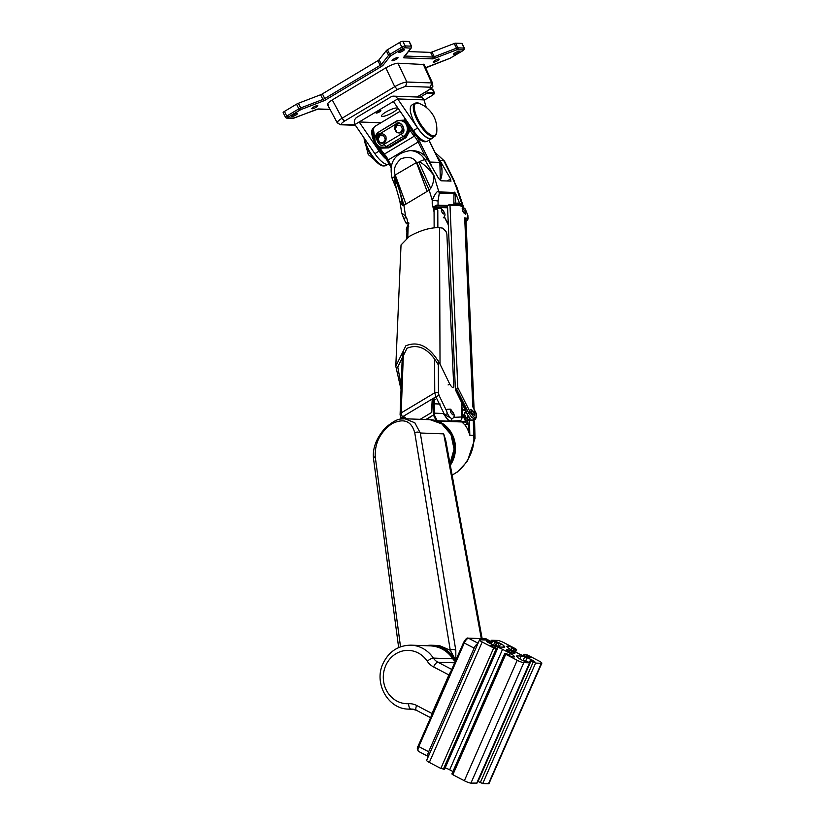 <?xml version="1.0" encoding="UTF-8"?>
<svg xmlns="http://www.w3.org/2000/svg" width="825" height="825" viewBox="0 0 825 825"><rect width="100%" height="100%" fill="white"/><g stroke="black" fill="none" stroke-linecap="round" stroke-linejoin="round"><path stroke-width="1.24" d="M477.953 643.49A5.332 2.011 117.6 0 0 474.127 648.141L464.279 642.995L418.801 746.584L428.66 751.73L474.127 648.141M428.66 751.73A5.332 2.011 117.6 0 0 428.34 756.515L418.533 751.389A5.332 2.011 117.6 0 0 418.883 751.482M450.615 672.066A5.332 2.011 117.6 0 0 448.903 674.943L431.98 713.491A5.332 2.011 117.6 0 0 431.155 716.399M512.552 651.616A4.538 0.742 -156.3 0 1 514.831 653.369A4.538 0.742 -156.3 0 1 508.819 651.482A4.538 0.742 -156.3 0 1 506.529 649.729A4.538 0.742 -156.3 0 1 512.552 651.616M505.735 654.297L504.725 653.524L506.014 653.503L509.293 654.957L509.025 655.473A3.331 0.547 23.7 0 0 513.129 656.958L513.841 656.978A6.672 1.093 23.7 0 0 514.48 656.803A6.672 1.093 23.7 0 0 514.181 656.215L513.397 655.421A6.672 1.093 23.7 0 0 510.324 653.431L502.538 649.357A6.672 1.093 23.7 0 0 497.867 647.305L495.495 646.449A6.672 1.093 23.7 0 0 491.958 645.542L491.236 645.521A3.331 0.547 23.7 0 0 490.927 645.614A3.331 0.547 23.7 0 0 492.608 646.903L497.382 648.893L493.701 648.007L482.202 641.994A5.332 0.877 -156.3 0 1 479.511 639.932A5.332 0.877 -156.3 0 1 480.016 639.788L485.781 640.004L491.102 642.551L486.874 641.107A3.331 0.547 23.7 0 0 486.554 641.19A3.331 0.547 23.7 0 0 488.235 642.479L489.668 643.232A6.672 1.093 23.7 0 0 494.34 645.284L496.712 646.14A6.672 1.093 23.7 0 0 500.249 647.048L504.147 647.182A6.672 1.093 23.7 0 0 504.787 647.006A6.672 1.093 23.7 0 0 504.488 646.418L503.704 645.624A6.672 1.093 23.7 0 0 500.631 643.634L499.207 642.881A3.331 0.547 23.7 0 0 495.093 641.407L497.351 642.799L496.464 642.778L491.618 640.272L497.568 640.427A5.332 0.877 -156.3 0 1 504.137 642.799L515.635 648.801L516.45 649.626L513.707 648.997L511.737 647.883L512.346 647.615A3.331 0.547 23.7 0 0 508.241 646.14L507.519 646.109A6.672 1.093 23.7 0 0 506.89 646.295A6.672 1.093 23.7 0 0 507.189 646.882L507.973 647.677A6.672 1.093 23.7 0 0 511.036 649.667L518.822 653.74A6.672 1.093 23.7 0 0 523.504 655.782L525.865 656.638A6.672 1.093 23.7 0 0 529.413 657.546L530.124 657.577A3.331 0.547 23.7 0 0 530.444 657.484A3.331 0.547 23.7 0 0 528.763 656.195L523.978 654.204L527.67 655.091L539.158 661.093A5.332 0.877 -156.3 0 1 541.85 663.156A5.332 0.877 -156.3 0 1 541.344 663.3L535.59 663.094L530.258 660.547L534.497 661.99A3.331 0.547 23.7 0 0 534.817 661.898A3.331 0.547 23.7 0 0 533.136 660.608L531.702 659.866A6.672 1.093 23.7 0 0 527.031 657.814L524.659 656.958A6.672 1.093 23.7 0 0 521.111 656.05L517.213 655.906A6.672 1.093 23.7 0 0 516.584 656.092A6.672 1.093 23.7 0 0 516.883 656.679L517.667 657.473A6.672 1.093 23.7 0 0 520.73 659.464L522.163 660.217A3.331 0.547 23.7 0 0 526.268 661.691L524.019 660.299L524.906 660.309L529.743 662.826L523.803 662.661A5.332 0.877 -156.3 0 1 517.223 660.299L505.735 654.297L452.863 774.737L452.048 773.912M452.935 771.509L449.666 769.808A6.672 1.093 23.7 0 0 445.18 767.817M444.448 769.22L440.828 768.446L429.33 762.444A5.332 0.877 -156.3 0 1 426.638 760.382L479.511 639.932M541.85 663.156L488.978 783.606A5.332 0.877 -156.3 0 1 488.472 783.75L482.718 783.544L477.727 781.316M476.788 783.09L470.931 783.111A5.332 0.877 -156.3 0 1 464.351 780.749L452.863 774.737M383.408 165.98A18.81 6.662 -120.9 0 1 381.728 165.598L381.728 165.598A18.81 6.662 -120.9 0 1 370.353 154.203A18.81 6.662 -120.9 0 1 364.062 137.93M436.703 132.691C437.683 121.44 433.579 112.54 424.38 105.982L419.079 103.269A18.81 6.662 59.1 0 0 419.079 103.259A18.81 6.662 59.1 0 0 417.409 102.888A18.81 6.662 59.1 0 0 417.811 119.099A18.81 6.662 59.1 0 0 433.682 135.877A18.81 6.662 59.1 0 0 436.703 132.691L434.723 136.311A19.243 6.817 59.1 0 0 435.765 135.053M430.165 138.579A19.336 6.847 59.1 0 0 431.795 138.177L434.723 136.311A19.243 6.817 59.1 0 1 433.104 136.703A19.243 6.817 59.1 0 1 417.811 121.368A19.243 6.817 59.1 0 1 414.954 103.3L411.933 104.992A19.336 6.847 59.1 0 0 414.8 123.162A19.336 6.847 59.1 0 0 430.165 138.579M429.557 419.677A28.669 26.132 92.1 0 1 430.114 419.688A28.669 26.132 92.1 0 1 452.069 434.569A28.669 26.132 92.1 0 1 450.264 464.96M425.824 645.697A32.67 29.772 92.1 0 1 431.826 645.253L439.271 645.521L450.275 650.275L414.769 432.857A4.001 2.867 -9.3 0 1 420.307 433.012L414.831 422.792L404.92 418.78L429.01 419.647A28.669 26.132 92.1 0 1 450.976 434.528A28.669 26.132 92.1 0 1 450.007 463.557L454.09 449.161L450.976 434.528L441.808 423.885L430.114 419.688M382.387 116.438A8.797 1.846 -26.3 0 1 381.552 116.108A8.797 1.846 -26.3 0 1 387.193 111.303A8.797 1.846 -26.3 0 1 396.505 107.982A8.797 1.846 -26.3 0 1 397.341 108.323A8.797 1.846 -26.3 0 1 391.7 113.118A8.797 1.846 -26.3 0 1 382.387 116.438M380.614 110.529A2.671 0.557 153.7 0 0 377.798 111.54A2.671 0.557 153.7 0 0 376.087 112.994A2.671 0.557 153.7 0 0 376.334 113.097A2.671 0.557 153.7 0 0 379.16 112.087A2.671 0.557 153.7 0 0 380.872 110.633A2.671 0.557 153.7 0 0 380.614 110.529M380.933 122.781L359.164 121.987L354.884 124.544A5.332 4.857 -87.9 0 1 356.864 117.305L391.102 96.803A5.332 4.857 92.1 0 1 397.681 98.928L424.009 99.877A5.332 4.857 -87.9 0 0 419.925 97.113L393.597 96.154M387.255 159.957A19.666 6.961 -120.9 0 1 379.129 151.099L359.164 121.987L393.401 101.485L397.681 98.928L417.646 128.04A19.666 6.961 -120.9 0 0 431.908 138.497L427.628 141.054A19.666 6.961 59.1 0 1 413.366 130.597L417.646 128.04M432.867 137.486A19.666 6.961 -120.9 0 1 431.908 138.497M424.009 99.877L426.216 107.281M393.401 101.485L413.366 130.597M354.884 124.544L374.849 153.667L379.129 151.099M389.266 164.031L389.111 164.123A19.666 6.961 -120.9 0 1 374.849 153.667M407.137 121.512A19.336 6.847 59.1 0 0 424.813 141.776A19.336 6.847 59.1 0 0 426.36 141.426M440.024 364.103L439.529 227.7C430.712 227.339 420.698 230.206 409.478 236.311L401.032 244.932L395.794 366.238L405.848 345.799C418.584 340.591 429.98 346.686 440.024 364.103L449.769 384.141C451.832 387.42 453.173 388.327 453.771 386.843L453.461 387.637M401.198 385.337L397.763 367.022L407.003 348.243C418.708 343.448 429.186 349.058 438.426 365.062M453.771 386.843L446.882 234.156L446.108 231.712L442.808 228.154L439.529 227.7M401.043 389.513L395.794 366.238M475.86 415.13L476.128 413.634L472.797 406.808L464.702 217.841L467.765 218.419L467.61 214.789L465.238 209.076L459.742 205.25M465.393 211.427L465.774 214.211L462.701 211.293L462.32 208.508L465.393 211.427M468.734 416.811L467.435 417.584L468.033 419.708L467.486 419.616M474.004 412.459L474.385 415.243L471.312 412.335L470.931 409.551L474.004 412.459M461.392 205.776L449.986 205.219L457.803 387.626L470.24 412.273C473.426 417.398 475.427 418.718 476.242 416.223L475.932 412.861L472.797 406.808A6.672 5.311 -2.5 0 1 474.004 408.983M473.426 418.894A7.332 2.516 58.7 0 0 475.406 419.306L471.807 417.512L468.621 412.902L466.991 413.872L470.075 418.481L468.033 419.708A7.332 2.599 59.1 0 0 468.332 420.007M466.991 413.872L465.63 409.716L465.548 410.592L462.547 409.901A7.332 2.599 59.1 0 0 462.124 410.407M465.372 410.046L466.342 412.531M448.882 204.724L449.986 205.219L448.882 204.724L447.521 206.126L455.39 389.678L455.936 389.916L455.39 389.678M465.63 409.716L455.936 389.916L457.803 387.626M474.086 409.179L466.022 220.811A6.672 5.311 177.5 0 0 464.702 217.841L466.723 220.688L467.765 218.419L468.033 219.017L467.878 215.387L467.61 214.789L467.342 216.284M474.385 410.499L473.87 408.674M476.242 416.223L476.128 413.634L474.519 411.665M467.765 218.419L466.063 221.894M467.497 219.914L466.723 220.688M443.345 217.779C445.036 216.222 445.418 214.634 444.5 213.025C442.654 208.797 440.437 207.322 437.858 208.632A5.332 1.887 59.1 0 0 437.807 211.685M470.755 409.747A3.331 1.176 -120.9 0 1 471.003 409.798A3.331 1.176 -120.9 0 1 471.457 410.025M471.642 412.314A2.671 0.949 -120.9 0 1 471.776 410.046A2.671 0.949 -120.9 0 1 473.839 412.387A2.671 0.949 -120.9 0 1 474.313 414.284A2.671 0.949 -120.9 0 1 473.261 414.408A2.671 0.949 -120.9 0 1 471.642 412.314M474.179 414.583A3.331 1.176 -120.9 0 1 474.169 415.088A3.331 1.176 -120.9 0 1 474.107 415.305M381.707 133.856A5.332 4.857 92.1 0 1 385.914 136.496C386.688 142.034 384.646 144.148 379.789 142.818C376.303 138.909 376.942 135.919 381.707 133.856M378.056 139.095L379.974 135.682L383.615 135.774L385.347 139.281L383.429 142.694L379.789 142.612L378.056 139.095M438.333 159.142A19.336 17.624 92.1 0 1 439.952 161.844A19.336 17.624 92.1 0 1 441.983 169.238M396.443 188.915L393.968 177.004L395.237 174.972C393.082 169.692 394.989 164.299 400.95 158.792C408.385 156.265 413.531 157.441 416.377 162.319L427.123 191.41L429.186 190.101L432.228 200.227C435.383 193.05 437.59 190.276 438.869 191.916L433.898 175.364L424.875 159.792A6.672 1.557 149.9 0 0 418.853 162.102C421.554 162.051 426.577 166.475 433.898 175.364C433.878 180.727 432.816 185.078 430.691 188.409L429.186 190.101L416.707 162.401L418.853 162.102L430.691 188.409M437.106 156.647A20.006 18.232 92.1 0 1 439.849 160.328L443.664 160.473L456.72 186.687L455.534 185.202L462.062 204.641L459.587 203.548L456.06 204.548L455.854 203.208A2.001 1.011 -1.5 0 1 453.832 202.713L454.018 192.462L438.869 191.916L439.312 193.06L455.142 193.555L455.854 203.208L459.453 203.043C456.328 194.566 454.513 191.029 454.018 192.462M439.849 160.328L450.615 178.932L447.15 181.015M457.607 204.961L459.442 204.497A0.67 0.608 93.9 0 0 459.659 203.558L459.453 203.043M427.897 159.895L424.875 159.792A20.006 18.232 92.1 0 0 410.19 150.593L413.212 150.707A20.006 18.232 92.1 0 1 427.897 159.895L438.663 178.499L441.066 180.788L451.038 181.098M450.821 181.149L450.615 178.932M454.431 181.211L444.5 161.112L435.022 152.439M459.442 204.497L461.67 205.497L462.062 204.641L463.464 206.807L456.72 186.687M402.579 213.644L405.58 216.181L403.889 205.25L402.322 205.394L399.857 201.125L401.744 213.283L404.332 219.852L405.58 216.181L406.962 218.79L408.695 226.483M399.857 201.125L396.423 188.873L392.226 178.726A6.672 1.227 157.5 0 1 393.968 177.004C398.753 186.697 401.538 196.164 402.322 205.394M427.123 191.41L405.983 204.074L395.237 174.972L416.707 162.401M433.94 211.365L432.218 203.672L432.228 200.227L438.054 201.011L439.312 193.06M395.123 175.312L403.889 205.25L405.983 204.074M446.707 221.306L448.181 221.358M447.593 207.807L435.899 207.384L435.507 207.931M447.8 205.435L436.724 205.126L433.032 207.075L433.682 208.684L434.29 207.209L436.642 206.002L447.532 206.188M433.032 207.075L432.218 203.672M408.117 223.936L407.529 223.915A0.67 0.608 92.1 0 1 406.808 223.781L406.22 223.389L407.777 222.193M406.808 223.781L406.22 223.389A0.67 0.65 -11 0 0 407.096 223.699L407.993 222.956M456.235 204.889L455.555 204.858M435.899 207.384L435.744 207.034A0.67 0.608 -87.9 0 0 435.476 207.869M436.724 205.126L436.642 206.002L435.043 207.013A8.384 2.97 59.1 0 0 434.383 207.157M433.826 206.291L434.239 207.25M407.911 222.998A0.67 0.526 -118.2 0 1 407.096 222.296M432.898 399.331L432.424 399.908L433.434 399.3L433.537 403.734L434.455 403.827L434.404 415.058L437.219 420.76L448.635 421.183A0.67 0.608 -87.9 0 0 448.975 421.493L443.345 413.542L433.517 413.098L433.465 414.934A0.67 0.547 1.6 0 1 434.404 415.058L433.589 415.367L436.229 420.719M402.229 418.873L402.796 417.357L402.136 418.883M404.24 418.76L404.24 417.44L403.312 417.337L403.776 416.769M404.24 417.44L405.405 417.543M452.11 475.004L454.039 473.942C463.939 468.672 475.643 451.595 473.694 435.353A6.672 5.28 178.6 0 1 475.014 438.395L474.592 421.286L473.323 420.399L467.589 420.451L469.817 435.208C468.27 430.268 466.599 426.803 464.795 424.823L462.433 422.503L465.135 421.843L467.682 424.246L464.795 424.823M451.244 420.595L451.615 421.585L437.559 421.08A28.669 26.132 92.1 0 1 452.347 434.579A28.669 26.132 92.1 0 1 450.326 465.29M467.466 418.832A4.001 1.413 -120.9 0 1 465.207 415.81A4.001 1.413 -120.9 0 1 464.496 412.974A4.001 1.413 -120.9 0 1 465.816 412.613M468.084 417.202A3.331 1.176 59.1 0 0 467.692 416.243M466.249 412.356L464.609 413.335A3.331 1.176 59.1 0 0 464.475 413.459M462.866 422.555L467.662 420.286L463.248 422.534M465.599 410.767L463.99 415.522L466.548 420.925M474.592 421.286L472.818 420.049L468.94 419.915A0.67 0.608 92.1 0 0 468.641 419.987L468.94 419.915A0.67 0.608 92.1 0 1 469.446 420.255L469.817 435.208L473.694 435.353L473.323 420.399A0.67 0.608 -87.9 0 0 472.818 420.049L472.818 420.049A0.67 0.608 -87.9 0 0 472.519 420.121M465.63 421.441L462.299 414.212M461.948 411.252L462.877 414.222A7.25 2.568 59.1 0 0 463.475 415.645L466.084 421.183M420.203 419.327L431.774 412.397L432.424 399.908L431.661 412.469M461.649 411.665L462.268 411.83M433.434 399.3L433.878 398.743L433.434 399.3L435.517 399.496M447.057 409.324A5.332 1.887 59.1 0 0 447.604 413.82A5.332 1.887 59.1 0 0 452.543 418.471C454.451 417.182 454.699 415.284 453.286 412.758C449.377 408.21 452.275 409.2 447.057 409.324M398.826 123.606A5.332 4.857 92.1 0 1 403.033 126.246C403.807 131.783 401.765 133.898 396.907 132.567C393.422 128.659 394.061 125.668 398.826 123.606M395.175 128.844L397.093 125.431L400.733 125.524L402.466 129.03L400.548 132.443L396.907 132.361L395.175 128.844M378.654 132.062L397.557 120.481L405.013 120.11L408.231 124.657L410.015 130.247L406.013 137.61L388.895 147.861L380.057 148.191L377.891 145.87M379.706 147.005L388.224 147.273L386.234 146.582A8.394 7.642 92.1 0 1 379.345 146.829A8.394 7.642 92.1 0 1 375.88 143.251A8.394 7.642 92.1 0 1 378.892 131.917M404.085 117.057A20.006 7.085 -120.9 0 0 405.013 120.11A1.33 0.773 -58.5 0 1 403.92 120.955L398.485 120.522L397.021 121.141A8.394 7.642 92.1 0 1 406.684 125.441A8.394 7.642 92.1 0 1 403.353 136.331L405.343 137.022L408.571 130.371C408.932 126.07 407.385 122.935 403.92 120.955M380.284 147.304L380.057 148.191A20.006 7.085 -120.9 0 0 384.378 154.089A1.33 0.536 139.5 0 1 383.429 154.244A1.33 0.536 139.5 0 1 383.377 154.017L377.685 145.695M415.377 135.083A1.33 0.536 139.5 0 1 414.336 136.146A20.006 7.085 59.1 0 1 410.015 130.247L408.571 130.371M400.62 415.924A2.671 2.155 2.1 0 1 400.094 414.562A2.671 2.155 2.1 0 1 401.177 412.912L402.249 416.955L435.889 396.815L434.744 392.813L401.177 412.912L403.487 351.141M433.62 209.952L435.188 207.962L438.436 208.364M451.791 418.522A2.671 2.465 87.3 0 1 450.532 421.101C448.635 420.771 446.686 418.708 444.675 414.892L444.582 414.954M453.626 417.357L461.361 416.996A2.671 2.465 87.3 0 1 460.422 420.637L460.835 420.513M462.103 208.818A3.331 1.176 -120.9 0 1 462.227 208.849A3.331 1.176 -120.9 0 1 462.681 209.086M462.866 211.365A2.671 0.949 -120.9 0 1 463.011 209.107A2.671 0.949 -120.9 0 1 465.063 211.447A2.671 0.949 -120.9 0 1 465.548 213.335A2.671 0.949 -120.9 0 1 464.485 213.469A2.671 0.949 -120.9 0 1 462.866 211.365M465.413 213.634A3.331 1.176 -120.9 0 1 465.403 214.139A3.331 1.176 -120.9 0 1 465.382 214.242M387.069 159.617A19.336 6.847 -120.9 0 1 374.354 142.282A19.336 6.847 -120.9 0 1 373.354 128.092L373.632 127.927M387.368 158.369A19.336 6.847 -120.9 0 1 377.108 145.118M374.973 140.559A19.336 6.847 -120.9 0 1 373.261 128.875M338.178 123.172C336.136 122.843 337.446 121.192 342.086 118.212L344.747 120.997L397.413 89.461L405.663 86.305L430.454 87.203C431.836 87.46 430.949 88.584 427.804 90.575L417.048 97.01M430.454 87.203L431.681 82.933L432.64 83.346L424.153 64.515L397.949 63.205L406.88 82.026L405.663 86.305M328.35 104.878C326.38 104.486 327.69 102.826 332.258 99.928L342.086 118.212L394.742 86.687C399.888 83.799 403.941 82.253 406.88 82.026L431.681 82.933L423.204 64.123M332.258 99.928L385.811 67.856C390.916 64.969 394.958 63.422 397.949 63.205M420.265 97.144L426.845 93.204A0.67 0.608 -87.9 0 0 427.092 92.297L426.628 91.369M431.826 645.253A32.67 29.772 92.1 0 1 455.039 658.989L450.275 650.275A4.001 2.867 -9.3 0 1 455.812 650.44L420.307 433.012L443.706 433.868L445.758 440.437M404.92 418.78L404.889 418.77C401.208 419.451 398.279 416.862 385.306 427.876C376.138 438.302 372.23 448.769 373.601 459.278L373.601 459.278A4.001 2.836 172.4 0 1 375.22 456.607L400.517 646.81M430.567 645.872A32 29.164 92.1 0 1 430.712 645.872A32 29.164 92.1 0 1 454.049 660.309M431.258 645.903A32 29.164 92.1 0 1 431.805 645.913A32 29.164 92.1 0 1 455.493 660.949M414.769 432.857A4.001 2.867 -9.3 0 1 414.769 432.847C411.5 420.977 403.879 417.924 391.885 423.71C380.273 432.094 374.725 443.066 375.22 456.607M455.812 650.44L455.833 660.186M455.039 658.989L455.802 660.144M459.082 51.284A3.331 0.701 153.7 0 0 455.544 52.542A3.331 0.701 153.7 0 0 453.41 54.357A3.331 0.701 153.7 0 0 453.729 54.481A3.331 0.701 153.7 0 0 457.256 53.223A3.331 0.701 153.7 0 0 459.391 51.408A3.331 0.701 153.7 0 0 459.082 51.284M404.24 49.283A3.331 0.701 153.7 0 0 400.713 50.542A3.331 0.701 153.7 0 0 398.578 52.367A3.331 0.701 153.7 0 0 398.887 52.491A3.331 0.701 153.7 0 0 402.414 51.233A3.331 0.701 153.7 0 0 404.549 49.418A3.331 0.701 153.7 0 0 404.24 49.283M297.248 113.345A3.331 0.701 153.7 0 0 293.721 114.603A3.331 0.701 153.7 0 0 291.586 116.428A3.331 0.701 153.7 0 0 291.895 116.552A3.331 0.701 153.7 0 0 295.422 115.294A3.331 0.701 153.7 0 0 297.567 113.479A3.331 0.701 153.7 0 0 297.248 113.345M438.848 59.039A3.331 0.701 153.7 0 0 435.322 60.297A3.331 0.701 153.7 0 0 433.187 62.112A3.331 0.701 153.7 0 0 433.496 62.246A3.331 0.701 153.7 0 0 437.033 60.988A3.331 0.701 153.7 0 0 439.168 59.163A3.331 0.701 153.7 0 0 438.848 59.039M317.481 105.59A3.331 0.701 153.7 0 0 313.943 106.848A3.331 0.701 153.7 0 0 311.809 108.663A3.331 0.701 153.7 0 0 312.128 108.797A3.331 0.701 153.7 0 0 315.655 107.539A3.331 0.701 153.7 0 0 317.79 105.713A3.331 0.701 153.7 0 0 317.481 105.59M397.722 57.544A3.331 0.701 153.7 0 0 394.195 58.802A3.331 0.701 153.7 0 0 392.05 60.617A3.331 0.701 153.7 0 0 392.37 60.751A3.331 0.701 153.7 0 0 395.897 59.493A3.331 0.701 153.7 0 0 398.032 57.668A3.331 0.701 153.7 0 0 397.722 57.544M283.398 112.747A2.671 0.557 -26.3 0 1 283.15 112.643A2.671 0.557 -26.3 0 1 284.439 111.427L286.749 116.098L298.856 108.848L296.546 104.177L284.439 111.427M296.546 104.177A2.671 0.557 -26.3 0 1 298.382 103.28L300.692 107.962L322.905 99.433L320.595 94.762L298.382 103.28M320.595 94.762A2.671 0.557 153.7 0 0 322.431 93.864L324.741 98.546L380.222 65.319L377.912 60.648L322.431 93.864M377.912 60.648A2.671 0.557 153.7 0 0 379.108 59.73L381.418 64.402L388.575 55.337L386.265 50.655L379.108 59.73M386.265 50.655A2.671 0.557 -26.3 0 1 387.461 49.737L389.771 54.419L401.868 47.169L399.568 42.488L387.461 49.737M399.568 42.488A2.671 0.557 -26.3 0 1 402.806 41.25L405.106 45.932L411.314 46.148L409.004 41.477L402.806 41.25M404.869 56.048L432.888 57.059L430.578 52.387L408.396 51.583M430.578 52.387A2.671 0.557 153.7 0 0 431.98 52.037L434.29 56.719L456.514 48.19L454.204 43.519L431.98 52.037M454.204 43.519A2.671 0.557 -26.3 0 1 455.606 43.168L457.906 47.85L464.114 48.077L461.804 43.395L455.606 43.168M486.76 639.231A5.332 2.011 117.6 0 0 486.482 638.983A5.332 2.011 117.6 0 0 486.131 638.901L468.579 638.261L478.077 643.211M491.092 641.489L486.131 638.901A1.33 1.217 -87.9 0 0 485.162 638.859M491.123 641.407L485.647 638.767L468.105 638.127A1.33 1.217 -87.9 0 1 468.579 638.261A5.332 2.011 117.6 0 0 464.279 642.995L463.733 642.448A4.001 1.506 -62.4 0 1 466.96 638.89M468.105 638.127C467.094 637.56 465.589 639.014 463.598 642.479L418.131 746.068L418.801 746.584A5.332 2.011 117.6 0 0 418.533 751.389C417.058 749.275 416.924 747.502 418.131 746.068L463.66 642.592M448.903 674.943L433.579 666.94A18.666 17.016 92.1 0 1 427.247 661.186A26.668 24.307 -87.9 0 0 385.718 665.62A26.668 24.307 -87.9 0 0 408.581 703.694A5.332 2.186 87.1 0 0 410.974 709.108A32 29.164 92.1 0 1 408.643 709.118C387.915 709.191 373.55 683.007 383.027 663.558C388.905 651.482 398.217 645.346 410.963 645.16A32 29.164 92.1 0 1 433.362 658.092A13.334 12.158 -87.9 0 0 437.889 662.197L451.76 669.446M410.963 645.16L430.433 645.862A32 29.164 -87.9 0 1 452.832 658.804L455.266 661.485A13.334 12.158 92.1 0 1 452.832 658.804L433.362 658.092A5.332 1.361 -33.8 0 0 427.247 661.186M454.678 662.815L437.889 662.197A5.332 2.011 -62.4 0 0 433.579 666.94M412.861 709.17L410.974 709.108A13.334 12.158 -87.9 0 1 411.943 709.098L416.388 710.284A5.332 2.011 117.6 0 0 416.738 710.377M416.14 710.088A13.334 12.158 -87.9 0 0 411.943 709.098M408.581 703.694A18.666 17.016 92.1 0 1 416.666 705.478L431.98 713.491M430.433 645.862C439.756 646.429 447.243 650.75 452.894 658.824L452.894 658.897M416.666 705.478A5.332 2.011 117.6 0 0 416.388 710.284L430.578 717.709M513.841 656.978L514.181 656.215M512.737 656.906L513.397 655.421M509.582 655.132L510.324 653.431M449.666 769.808L502.538 649.357M497.248 648.708L497.867 647.305M495.031 647.501L495.495 646.449M491.618 646.326L491.958 645.542M443.283 769.333L496.165 648.893M497.258 648.935L444.386 769.374M440.828 768.446L493.701 648.007M482.202 641.994L429.33 762.444M504.147 647.182L504.488 646.418M503.033 647.151L503.704 645.624M499.207 646.893L500.631 643.634M499.207 642.881L497.64 646.449M491.318 644.036L492.628 641.046M494.814 642.19L493.587 645.006M515.429 651.956L516.45 649.626M514.522 651.482L515.357 649.584M507.684 647.388L508.241 646.14M507.519 646.109L507.189 646.882M528.248 657.37L528.763 656.195M524.04 654.318L523.411 655.751M541.344 663.3L488.472 783.75M535.59 663.094L482.718 783.544M480.253 782.657L533.125 662.207M478.067 781.512L530.939 661.062M532.847 661.258L533.136 660.608M531.702 659.866L531.393 660.577M525.814 660.567L527.031 657.814M523.04 660.639L524.659 656.958M519.832 658.979L521.111 656.05M516.883 656.679L517.213 655.906M476.685 783.317L529.557 662.877M523.803 662.661L470.931 783.111M517.223 660.299L464.351 780.749M490.504 643.655L490.978 642.582M496.464 642.778L495.227 645.604M512.975 650.678L513.707 648.997M528.186 657.35L528.712 656.164M524.659 654.72L524.092 655.999M529.506 662.516L530.32 660.66M489.823 643.314L490.153 642.551M487.637 641.376L487.369 641.984M497.279 642.809L495.949 645.862M511.335 649.822L512.067 648.141M527.423 657.154L527.969 655.896M526.298 655.576L525.834 656.628M524.05 660.361L523.782 660.959M489.05 642.912L489.328 642.262M511.015 649.657L511.758 647.945M526.659 656.917L527.123 655.865M524.123 661.093L524.36 660.557M363.959 137.775L368.259 154.615L381.728 165.598L385.853 165.567A19.243 6.817 -120.9 0 1 384.347 165.897A19.243 6.817 -120.9 0 1 372.776 156.451A19.243 6.817 -120.9 0 1 364.743 138.92M416.46 102.97A19.243 6.817 59.1 0 0 414.954 103.3L419.079 103.269M448.099 384.955L449.697 383.986M470.24 412.273L468.621 412.902L456.772 389.421M463.908 409.747L464.887 409.159M455.524 389.967L465.321 409.963M441.354 211.21C441.344 209.045 442.262 209.519 444.128 212.633C444.139 214.809 443.221 214.335 441.354 211.21M453.595 180.562L455.534 185.202M453.832 202.713L453.884 204.775M437.745 205.827A0.67 0.608 92.1 0 0 438.034 205.085L438.054 201.011M458.566 205.002L459.381 204.497A0.67 0.598 89.4 0 0 459.587 203.548M435.291 207.931L433.682 208.684M435.744 207.034L435.043 207.013A0.67 0.608 -87.9 0 0 434.806 207.91M404.332 219.852L406.251 223.472L408.138 224.029M408.736 222.76L407.529 223.915M443.984 413.521A6.672 2.362 59.1 0 0 444.706 415.202A6.672 2.362 59.1 0 0 448.831 420.513M433.537 403.734L433.517 413.098M403.312 418.791L403.312 417.337L402.146 418.677M464.496 422.06L451.615 421.585A0.67 0.608 92.1 0 1 451.265 421.276L465.042 421.781M437.436 421.121L437.559 421.08A0.67 0.608 92.1 0 1 437.219 420.76L436.765 420.894M451.327 418.327L445.273 415.027M462.309 414.233L462.877 414.222M467.62 420.327L465.259 421.668M426.587 419.564L433.465 414.934L425.793 419.533M440.179 404.033L434.455 403.827L434.352 399.393M462.959 415.779L463.99 415.522M464.093 410.035A7.332 2.599 59.1 0 0 462.547 409.901L462.113 410.159M432.424 399.908L432.279 400.661M450.842 412.572C450.079 409.582 450.811 409.602 453.038 412.655C453.791 415.645 453.059 415.614 450.842 412.572M374.911 139.982L372.962 130.907L373.746 127.71L375.148 126.235A20.006 7.085 59.1 0 0 374.983 137.868M373.508 129.762L374.88 139.631M380.088 147.211L379.345 146.829C373.601 142.044 373.467 137.063 378.933 131.887A2.671 0.949 59.1 0 0 379.211 134.135L396.33 123.884A2.671 0.949 -120.9 0 1 396.052 121.636L378.933 131.887A2.671 0.949 59.1 0 1 378.974 131.866L396.01 121.667M384.378 154.089L414.336 136.146A10.663 3.774 -120.9 0 1 418.162 142.003L388.204 159.947A10.663 3.774 59.1 0 0 384.378 154.089M390.926 167.186L383.377 154.017M429.743 141.931L428.959 140.26M417.306 137.187L429.98 162.061L439.849 162.422L429.65 141.745M396.093 121.615A8.394 7.642 92.1 0 1 397.021 121.141L396.052 121.636A2.671 0.949 -120.9 0 1 396.093 121.615M396.33 123.884C400.929 118.8 407.684 132.505 401.311 133.99A2.671 0.949 59.1 0 0 403.353 136.331L386.234 146.582A2.671 0.949 -120.9 0 1 384.192 144.241C379.593 149.325 372.828 135.63 379.211 134.135M388.895 147.861L388.224 147.273L405.343 137.022L406.013 137.61M387.678 160.607L388.204 159.947L391.163 165.959M429.258 162.247L429.98 162.061A20.006 18.232 92.1 0 1 431.465 166.062M440.292 180.438A20.006 18.232 -87.9 0 0 439.849 162.422L440.375 180.5M419.781 141.384L418.162 142.003L425.195 156.265M401.311 133.99L384.192 144.241M437.415 209.797A2.671 2.186 179.8 0 0 434.063 209.694L434.136 227.741M434.61 358.658L434.744 392.813A2.671 2.186 -0.2 0 1 438.467 393.257L438.353 360.958M407.756 237.394L408.21 225.173A2.671 2.155 -177.9 0 0 407.137 226.823L406.715 238.105M437.858 227.576L437.797 210.138M402.425 352.419L400.094 414.562L400.981 418.213A2.671 0.65 -24.7 0 1 402.249 416.955L402.476 417.45M401.259 418.358A2.671 0.65 -24.7 0 1 400.981 418.213L401.332 418.987M447.573 413.738A2.671 0.67 -25.9 0 0 444.675 414.892L435.889 396.815A2.671 0.67 -25.9 0 1 439.168 395.649L438.467 393.257M461.361 416.996L461.907 416.037L461.268 401.775M448.326 224.895L444.283 216.892M439.168 395.649L446.665 411.077M461.907 416.037A2.671 2.124 -2.6 0 1 462.433 417.213L460.835 420.523M450.532 421.101L460.422 420.637M342.086 118.212A3.197 1.134 59.1 0 0 344.747 120.997C341.602 122.987 340.715 124.111 342.086 124.369L355.08 124.833M327.412 104.507L337.25 122.822L340.591 124.761L342.086 124.369M385.811 67.856L394.742 86.687L397.413 89.461M432.269 95.349L424.112 100.237L432.331 95.339L433.764 93.452L426.845 93.204M432.362 95.298L432.331 95.339C434.414 93.916 435.115 93.05 434.435 92.72A4.496 0.938 153.7 0 0 434.012 92.555A0.67 0.608 92.1 0 1 433.764 93.452M434.435 92.72L432.826 89.451A4.496 0.938 153.7 0 0 432.403 89.275L434.012 92.555L427.092 92.297M430.454 88.873L431.887 88.925A0.67 0.608 -87.9 0 1 432.403 89.275L430.042 89.193M432.826 89.451L431.887 88.925A0.67 0.608 -87.9 0 0 431.578 89.007M481.305 638.612L443.726 433.971M425.628 67.805A4.001 0.835 -26.3 0 1 427.866 66.763L450.079 58.235L463.103 50.542L463.619 49.882L456.72 49.83L434.497 58.348A4.001 0.835 -26.3 0 1 432.393 58.874L403.961 57.843A4.001 0.835 -26.3 0 1 403.734 57.234L410.891 48.17L404.621 47.737L403.002 48.355L390.297 56.069L383.14 65.134A4.001 0.835 -26.3 0 1 381.346 66.505L325.865 99.732A4.001 0.835 -26.3 0 1 323.111 101.073L300.898 109.591L287.873 117.294L287.358 117.954L294.257 118.006L316.47 109.477A4.001 0.835 -26.3 0 1 318.574 108.962L330.031 109.374M293.556 118.171A1.33 1.217 -87.9 0 1 292.937 118.336L286.729 118.109A1.33 1.217 -87.9 0 1 285.708 117.418A2.671 0.557 -26.3 0 1 285.45 117.315A2.671 0.557 -26.3 0 1 286.749 116.098L287.873 117.294M299.98 110.045L298.856 108.848A2.671 0.557 -26.3 0 1 300.692 107.962A1.33 0.526 69 0 1 300.898 109.591M323.111 101.073A1.33 0.526 69 0 0 322.905 99.433A2.671 0.557 153.7 0 0 324.741 98.546L325.865 99.732M381.346 66.505L380.222 65.319A2.671 0.557 153.7 0 0 381.418 64.402A1.33 1.196 38.3 0 0 383.14 65.134M390.297 56.069A1.33 1.196 38.3 0 1 388.575 55.337A2.671 0.557 -26.3 0 1 389.771 54.419L390.895 55.605M403.002 48.355L401.868 47.169A2.671 0.557 -26.3 0 1 405.106 45.932A1.33 1.217 92.1 0 1 404.621 47.737M410.819 47.963A1.33 1.217 92.1 0 0 411.314 46.148A2.671 0.557 -26.3 0 1 411.562 46.252A2.671 0.557 -26.3 0 1 411.458 46.561A1.33 1.196 -141.7 0 1 410.891 48.17M432.393 58.874A1.33 1.217 92.1 0 0 432.888 57.059A2.671 0.557 153.7 0 0 434.29 56.719A1.33 0.526 69 0 1 434.497 58.348M456.72 49.83A1.33 0.526 69 0 0 456.514 48.19A2.671 0.557 -26.3 0 1 457.906 47.85A1.33 1.217 -87.9 0 1 457.421 49.655M463.619 49.882A1.33 1.217 -87.9 0 0 464.114 48.077A2.671 0.557 -26.3 0 1 464.372 48.17A2.671 0.557 -26.3 0 1 464.248 48.5M283.15 112.643L285.45 117.315L286.729 118.109A1.33 1.217 -87.9 0 0 287.358 117.954M318.574 108.962A1.33 1.217 92.1 0 1 317.697 109.086M404.425 56.358A1.33 1.196 -141.7 0 1 403.734 57.234M404.58 56.42A1.33 1.217 92.1 0 1 403.961 57.843M413.645 709.304L408.643 709.118M451.853 773.963L504.725 653.524M490.762 642.221L491.618 640.272M515.563 652.028L516.636 649.574M476.871 783.265L529.743 662.826M444.51 769.343L497.382 648.893M490.597 643.696L491.102 642.551M523.318 655.72L523.978 654.204M529.423 662.454L530.258 660.547M495.99 645.882L497.351 642.799M510.964 649.626L511.737 647.883M523.741 660.938L524.019 660.299M385.853 165.567L387.771 164.495M449.439 204.559L460.381 205.095L465.259 208.962L467.878 215.387M473.828 420.245L475.396 419.306L476.499 416.759M455.431 389.854L465.548 410.592M468.033 219.017L466.073 222.049M476.396 414.212L475.932 412.861M471.776 410.046L471.003 409.798M474.313 414.284L474.169 415.088M434.981 152.357L444.5 161.112M410.19 150.593C394.484 153.182 388.493 162.566 392.226 178.726M406.931 232.392L406.199 229.123L407.127 227.133M435.466 399.372L433.63 398.795L432.156 400.321L431.516 412.552M401.992 418.894L403.528 416.821L405.353 417.419M475.014 438.395L467.352 461.443L457.267 472.034L452.131 475.138M377.479 145.509L387.554 160.555L390.895 167.341M375.148 126.235L400.125 111.282M439.972 162.473L429.052 140.209M407.137 226.823L408.849 223.668M448.315 224.483L444.386 216.727M461.783 402.827L462.433 417.213M463.011 209.107L462.227 208.849M465.548 213.335L465.403 214.139M417.192 97.01L428.062 90.513C435.115 84.676 432.228 87.821 432.64 83.346M340.591 124.761L355.4 125.297M430.712 645.872L431.805 645.913M398.65 647.553L373.601 459.278M445.737 440.313L482.151 638.643M404.198 55.925L404.198 56.894L411.366 47.819L411.562 46.252L409.262 41.58M425.215 68.073L449.976 58.317L463.207 50.521L464.372 48.17L462.062 43.498M292.937 118.336L317.955 109.127L330.134 109.57"/></g></svg>
